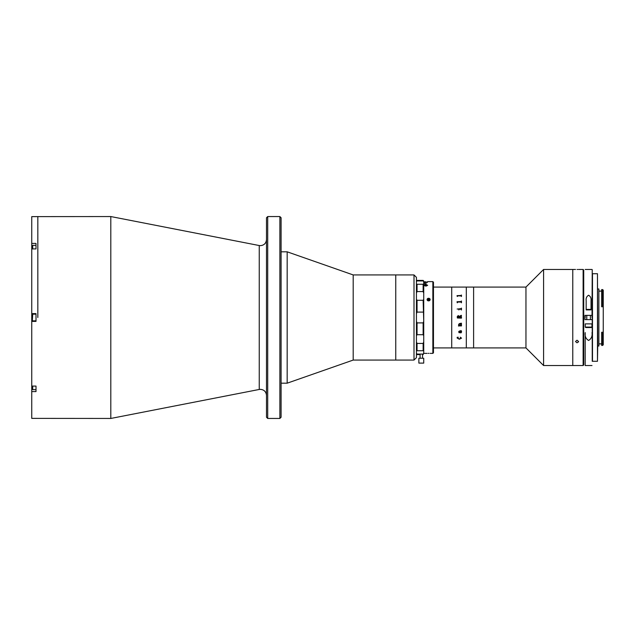 <?xml version="1.0" encoding="UTF-8"?>
<svg xmlns="http://www.w3.org/2000/svg" width="635" height="635" viewBox="0 0 635 635"><rect width="100%" height="100%" fill="white"/><g stroke="black" fill="none" stroke-linecap="round" stroke-linejoin="round"><path stroke-width="0.95" d="M279.876 216.551L281.091 217.765L281.091 417.235L279.876 418.449L279.876 216.551L267.708 216.551L267.708 418.449L266.494 417.235L266.494 217.765L267.708 216.551M110.807 216.551L259.247 245.539L259.247 389.461L110.807 418.449L110.807 216.551L31.75 216.622L31.75 243.419L36.005 243.419L36.005 248.92L31.75 248.92L31.75 313.611L36.005 313.611L36.005 321.389L31.75 321.389L31.75 313.611M37.83 317.5L37.83 216.551L37.83 317.5M110.807 418.449L31.75 418.378L31.75 386.08L36.005 386.08L36.005 391.581L31.75 391.581M31.75 243.419L31.75 248.92M31.75 386.08L31.75 321.389M414.004 360.069L414.004 274.931L416.441 277.36L416.441 357.64L414.004 360.069L353.195 360.069L287.171 383.183L287.171 251.817L281.091 251.817M353.195 360.069L353.195 274.931L287.171 251.817M414.004 274.931L395.764 274.931L395.764 360.069L395.764 274.931L353.195 274.931M36.005 389.652L32.726 389.652L32.726 386.08M32.726 389.652L32.361 386.08M32.361 320.477L32.726 314.158L32.361 320.477M36.005 314.158L32.726 314.158M36.005 320.842L32.726 320.842M32.726 248.92L32.726 245.348L36.005 245.348M32.361 248.92L32.726 245.348M583.12 365.546L583.12 269.454L583.732 270.065L583.732 364.934L583.12 365.546L572.778 365.546L572.778 269.454L543.592 269.454L543.592 365.546L572.778 365.546L572.778 269.454L575.516 269.454M543.592 365.546L525.955 347.909L525.955 287.091L433.467 287.091M525.955 347.909L473.607 347.909L473.607 287.091L473.607 347.909L466.304 347.909L466.304 287.091L466.304 347.909L451.715 347.909L451.715 287.091L451.715 347.909L433.467 347.909M422.132 358.243L418.87 358.243L418.87 363.109L423.736 363.109L423.736 358.243L422.132 358.243M461.47 324.89L461.47 325.922L461.296 324.89M458.692 325.287L458.518 326.072M457.39 317.992L457.216 316.722L458.216 315.531L459.311 316.428L461.296 315.293L461.47 315.976L459.343 316.849L459.343 317.365L461.47 317.008L461.47 318.135L457.39 317.992L461.296 317.992M458.867 309.959L458.518 308.88L461.097 308.88L461.47 308.15L461.47 309.959L461.097 309.213L459.089 309.213L458.867 309.959L458.867 309.443M461.47 309.959L461.296 308.142M461.534 338.137L459.359 339.233L457.152 338.05L457.152 337.352L458.232 337.201L457.335 338.098L459.359 338.899L461.351 338.114L460.304 337.201L461.534 338.137L459.359 339.217L457.152 338.042L457.152 337.344M461.534 332.176L460.812 332.986L459.351 331.327L458.811 331.867L459.264 332.835L458.637 331.875L459.359 331.01L461.296 330.851L460.819 330.533L461.47 330.946L461.534 332.176L460.812 332.978L459.351 331.327L458.811 331.859L459.224 332.47M461.296 325.922L458.692 325.922L458.573 325.287L459.129 325.231L458.637 324.358L459.518 323.564L461.296 323.215L461.47 324.255L459.43 323.913L458.811 324.382L459.383 325.231L461.296 325.017M457.152 309.015L457.803 309.015L457.152 309.015M458.518 308.927L461.296 308.658M461.296 309.959L461.296 309.443M457.216 302.498L457.033 301.728L461.097 301.728L461.47 301.03L461.47 302.752L461.097 302.03L457.589 302.03L457.216 302.752M457.216 296.251L457.033 295.624L461.097 295.624L461.47 295.053L461.47 296.458L461.097 295.87L457.589 295.87L457.216 296.458M458.811 324.382L459.43 323.906L461.296 324.136M461.47 323.215L461.296 324.255M459.129 325.231L458.637 324.35M458.692 325.739L458.573 325.231M458.867 325.707L461.296 325.795M457.39 302.752L457.39 302.244M461.296 302.752L461.296 302.236M461.47 302.752L461.296 301.03M461.296 301.538L457.033 301.776M461.351 338.114L460.232 337.304M457.335 338.09L458.279 337.304M457.39 296.458L457.39 296.045M461.296 296.458L461.296 296.045M461.47 296.458L461.296 295.061M461.296 295.465L457.033 295.656M459.168 317.365L458.264 316.008L457.39 317.151L459.168 317.365L457.39 317.151M457.216 316.722L458.216 315.531L459.311 316.428L461.296 315.444M459.343 317.365L461.097 317.365M461.47 315.976L461.296 315.293M461.351 332.129L461.002 331.327L459.819 331.327L460.748 332.621L461.351 332.129M461.018 331.01L460.819 330.533M459.518 332.637L458.637 331.875M428.244 298.299L428.966 298.299A1.524 1.318 180 0 1 430.125 299.577L430.125 299.577A1.524 1.318 180 0 1 428.966 300.855L428.244 300.855C426.696 299.982 426.696 299.133 428.244 298.299A1.524 1.318 180 0 0 427.085 299.577L427.085 299.815M429.8 298.736L428.966 298.299C430.506 299.133 430.506 299.982 428.966 300.855M423.934 285.29L425.021 284.686M425.752 284.631L427.672 285.337L425.799 284.631L423.934 285.345M424.355 285.321L425.148 286.036M426.617 285.988L427.252 285.329M425.799 284.52L423.934 285.242L425.76 286.036L427.672 285.234L425.799 284.52M432.856 281.623L433.467 282.226L433.467 352.774L432.856 353.377L432.856 281.623L427.387 281.623M423.736 281.869L426.172 281.837L423.736 281.837L423.132 280.4L420.084 280.4L423.132 280.4M423.736 282.583L427.387 282.583L423.736 282.527M423.736 283.75L426.172 283.75L423.736 283.662L423.736 351.52L423.736 281.011L423.251 280.527M423.132 322.905L417.044 322.905L417.044 334.701L423.132 334.701L423.132 322.905L423.736 321.334L423.132 300.299L417.044 300.299L417.044 312.095L416.441 313.666L417.044 312.095L423.132 312.095M428.601 353.346L428.966 353.354C430.506 353.385 430.506 353.385 428.966 353.354M427.252 285.393L425.752 285.901L424.363 285.298M428.244 353.354C426.696 353.385 426.696 353.385 428.244 353.354C426.696 353.385 426.696 353.385 428.244 353.354M427.149 353.377L423.736 353.377M427.387 298.744L427.053 299.561M428.244 300.855A1.524 1.318 180 0 1 427.085 299.577M424.355 285.242L425.799 284.726L427.252 285.234L425.752 285.79L424.355 285.242M423.132 343.448L417.044 343.448L417.044 350.734L423.132 350.734L423.132 343.448L423.736 341.932L423.736 293.068L423.132 291.552L423.132 284.266L417.044 284.266L417.044 291.552L423.132 291.552M417.044 322.905L416.441 321.334L417.044 322.905M423.132 354.076L423.736 353.195L423.132 354.6L423.132 354.076L417.044 354.076L417.044 354.6L420.084 354.6M417.044 350.734L416.441 350.83L417.044 350.734M416.441 341.932L417.044 343.448M423.132 300.299L423.736 299.268M423.736 335.732L423.132 334.701M417.044 334.701L416.441 335.732L417.044 334.701M423.736 353.195L423.736 350.83L423.132 350.734L423.736 350.83L423.736 341.932M416.441 353.195L417.044 354.076M423.736 284.17L423.132 284.266L423.736 284.17L423.736 293.068M416.441 299.268L417.044 300.299L416.441 299.268M417.044 291.552L416.441 293.068M416.441 284.17L417.044 284.266L416.441 284.17M420.084 280.4L417.044 280.4L416.441 281.805M417.044 280.924L423.132 280.924M427.792 300.649A0.913 0.794 180 0 1 429.419 300.657M429.371 300.712L429.228 299.553L428.18 299.45L427.553 300.18L427.815 300.704M430.054 299.966A1.492 1.294 0 0 0 427.149 299.966M577.04 269.478C579.001 269.454 579.001 269.454 577.04 269.478C579.001 269.454 579.001 269.454 577.04 269.478C575.08 269.454 575.08 269.454 577.04 269.478L577.604 269.478M578.485 269.462L583.12 269.454M577.04 342.829L575.516 341.519L577.04 340.193L578.556 341.519L577.04 342.829M578.445 342.027L578.556 341.519M602.639 289.584L601.67 289.584L601.67 306.149L603.25 306.213L602.639 306.769L602.639 289.584L603.25 290.195L603.25 344.805L602.639 345.416L602.639 332.256L603.25 332.756M598.868 291.108L601.67 291.108M598.868 343.892L601.67 343.892M602.639 332.256L601.67 332.256L601.67 345.416L602.639 345.416M601.67 306.149L601.67 306.769L602.639 306.769M601.67 333.113L603.25 333.272M597.718 288.981L598.868 288.981L598.868 346.019L597.718 346.019L597.471 361.283L597.471 273.717L597.718 346.019M592.241 361.283L592.241 273.717M592.241 358.243L592.241 276.757L592.241 358.243M592.241 354.497L592.241 354.497C592.241 361.069 592.241 361.069 592.241 354.497M592.241 297.974L592.241 337.026M592.241 297.704L592.241 313.88M597.471 273.717L592.487 273.717L592.487 361.283L597.471 361.283L597.471 273.717M585.184 332.597L585.184 365.546L585.184 332.597C584.692 336.161 585.827 338.78 588.589 340.455C591.36 338.788 592.495 336.169 592.003 332.597M586.161 309.896L591.026 309.896L591.026 300.68C591.344 298.22 590.534 296.41 588.597 295.227C586.653 296.402 585.835 298.212 586.161 300.68L586.161 309.896M584.946 315.373L584.946 319.627M585.184 317.5L585.184 315.373L592.241 315.373L592.241 360.061L592.241 321.119M585.184 319.627L592.003 319.627M591.939 327.081L585.248 327.081L585.248 323.882L591.939 323.882L591.939 327.081L591.479 327.533L585.708 327.533L588.645 327.533M590.415 309.896L590.415 309.412L586.772 309.412L586.772 309.896M588.542 327.533L587.05 327.533M590.137 327.533L591.479 327.533M32.361 389.057L31.75 389.057M32.361 245.943L31.75 245.943M592.003 317.5L592.241 269.7M259.247 245.539L260.413 245.65C264.104 245.293 266.136 243.261 266.494 239.57M259.247 389.461L260.413 389.35C264.104 389.707 266.136 391.739 266.494 395.43M279.876 418.449L267.708 418.449M287.171 383.183L281.091 383.183M525.955 287.091L543.592 269.454M420.084 354.076L420.084 358.243M422.521 354.076L422.521 358.243M432.856 353.377L430.149 353.377M423.132 354.6L422.521 354.6M585.184 365.546L592.003 365.546M585.184 269.454L592.003 269.454M585.248 327.081L585.708 327.533M586.772 315.373L586.772 319.627M590.415 315.373L590.415 319.627"/></g></svg>
